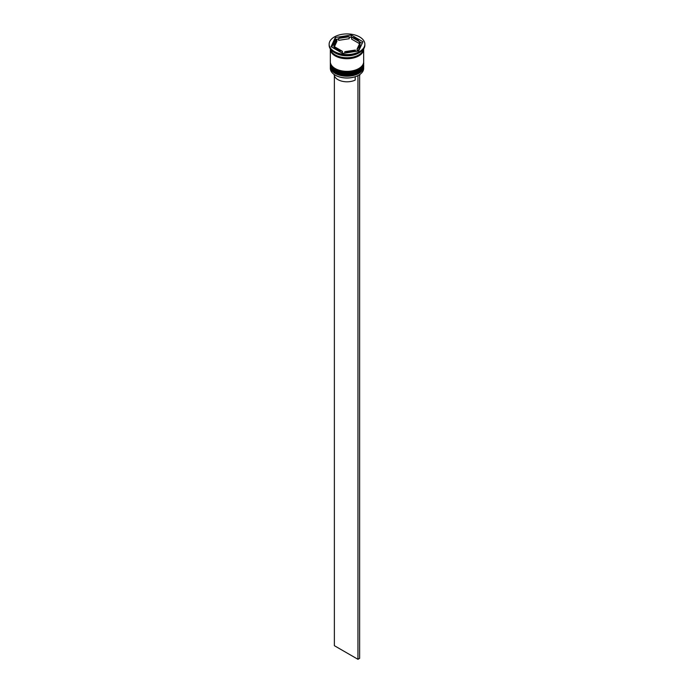 <?xml version="1.0" encoding="UTF-8"?>
<svg xmlns="http://www.w3.org/2000/svg" width="694" height="694" viewBox="0 0 694 694"><rect width="100%" height="100%" fill="white"/><g stroke="black" fill="none" stroke-linecap="round" stroke-linejoin="round"><path stroke-width="1.04" d="M358.703 75.204A16.439 9.49 180 0 1 358.625 75.247A16.439 9.49 180 0 1 357.748 75.715A16.439 9.49 180 0 1 335.376 75.247L335.211 75.152A16.673 9.629 0 0 0 358.789 75.152A16.673 9.629 0 0 0 363.673 68.342L363.673 66.598A16.673 9.629 180 0 1 353.385 75.49A16.673 9.629 180 0 1 335.211 73.399A16.673 9.629 180 0 1 330.327 66.598A16.673 9.629 180 0 1 330.353 66.025M363.647 66.025A16.673 9.629 180 0 1 363.673 66.598M363.647 63.111A16.673 9.629 180 0 1 363.673 63.675A16.673 9.629 180 0 1 353.385 72.575A16.673 9.629 180 0 1 335.211 70.484A16.673 9.629 180 0 1 330.327 63.675A16.673 9.629 180 0 1 330.353 63.111M329.138 44.225L329.138 45.205A17.862 10.315 0 0 0 334.369 52.492L335.211 52.978A16.673 9.629 0 0 0 358.789 52.978L359.631 52.492A17.862 10.315 0 0 0 364.862 45.205L364.862 44.225A17.862 10.315 0 0 0 359.631 36.938A17.862 10.315 0 0 0 340.164 34.7A17.862 10.315 0 0 0 329.138 44.225A17.862 10.315 0 0 0 334.369 51.521A17.862 10.315 0 0 0 353.836 53.759A17.862 10.315 0 0 0 364.862 44.225M335.211 52.978L334.369 52.492A17.862 10.315 0 0 0 359.631 52.492M330.327 63.675L330.327 64.646A16.673 9.629 0 0 0 335.211 71.456A16.673 9.629 0 0 0 353.385 73.547A16.673 9.629 0 0 0 363.673 64.646L363.673 63.675M330.327 48.91A16.673 9.629 0 0 0 330.327 49.092L330.327 61.731A16.673 9.629 0 0 0 335.211 68.541A16.673 9.629 0 0 0 353.385 70.623A16.673 9.629 0 0 0 363.673 61.731L363.673 49.092A16.673 9.629 0 0 0 363.673 48.91M330.327 49.092A16.673 9.629 0 0 0 335.211 55.902A16.673 9.629 0 0 0 353.385 57.984A16.673 9.629 0 0 0 363.673 49.092M330.396 49.014A16.673 9.629 0 0 0 335.211 54.93A16.673 9.629 0 0 0 352.656 57.177A16.673 9.629 0 0 0 363.604 49.014M362.225 43.297L359.284 41.597A13.099 7.565 0 0 0 356.265 38.881A13.099 7.565 0 0 0 351.563 37.138L349.186 37.294M351.563 39.081L351.563 37.138L359.284 41.597L359.284 43.54L351.563 39.081M334.135 74.475A12.865 7.426 0 0 0 337.909 79.628A12.865 7.426 0 0 0 355.215 80.088L355.215 76.756M335.376 75.247L335.211 75.152A16.673 9.629 0 0 1 330.327 68.342L330.327 66.598M344.814 53.108L344.814 51.686A13.099 7.565 0 0 0 355.354 50.055L355.354 51.477M334.716 48.806L334.716 46.862A13.099 7.565 0 0 0 342.437 51.321L342.437 53.265M336.911 39.402A13.099 7.565 0 0 0 333.901 44.225A13.099 7.565 0 0 0 334.083 45.492L334.083 47.435L336.911 41.354L336.911 39.402L334.083 45.492M333.901 44.225L333.901 46.177A13.099 7.565 0 0 0 334.083 47.435M349.186 36.773A13.099 7.565 0 0 0 338.646 38.404L338.646 40.347L349.186 38.717L349.186 36.773L338.646 38.404M344.814 51.686L355.354 50.055M334.716 46.862L342.437 51.321M342.732 53.429L358.668 50.966L362.945 41.761L351.268 35.03L335.332 37.493L331.055 46.698L342.732 53.429M338.646 38.925L335.332 39.437L331.775 47.105M335.332 39.437L335.332 37.493M351.268 36.973L351.268 35.03M357.089 49.048L357.089 51A13.099 7.565 0 0 0 360.099 46.177L360.099 44.225A13.099 7.565 0 0 0 359.917 42.967L357.089 49.048A13.099 7.565 0 0 0 360.099 44.225M359.631 75.776A12.865 7.426 0 0 0 359.865 74.475M359.449 74.752L357.748 75.715M334.369 75.776L334.369 645.689L357.948 659.3L359.631 658.328L359.631 74.865M357.948 75.837L357.948 659.3M330.327 65.331A16.673 9.629 0 0 0 330.327 65.427A16.673 9.629 0 0 0 335.211 72.237A16.673 9.629 0 0 0 353.385 74.319A16.673 9.629 0 0 0 363.673 65.427A16.673 9.629 0 0 0 363.673 65.331M363.673 65.236A16.673 9.629 180 0 1 353.385 74.128A16.673 9.629 180 0 1 335.211 72.037A16.673 9.629 180 0 1 330.327 65.236L330.327 65.427C330.318 68.116 331.992 70.493 335.358 72.566C345.152 78.951 364.853 73.46 363.673 65.427L363.665 64.932M330.327 62.417A16.673 9.629 0 0 0 330.327 62.512A16.673 9.629 0 0 0 335.211 69.322A16.673 9.629 0 0 0 353.385 71.404A16.673 9.629 0 0 0 363.673 62.512A16.673 9.629 0 0 0 363.673 62.417M363.673 62.313A16.673 9.629 180 0 1 353.385 71.213A16.673 9.629 180 0 1 335.211 69.122A16.673 9.629 180 0 1 330.327 62.313L330.327 62.512C330.318 65.201 331.992 67.578 335.358 69.643C345.152 76.028 364.853 70.545 363.673 62.512L363.665 62.018M363.552 49.283A16.552 9.56 180 0 1 353.185 57.958A16.552 9.56 180 0 1 335.297 55.85A16.552 9.56 180 0 1 330.448 49.283"/></g></svg>
